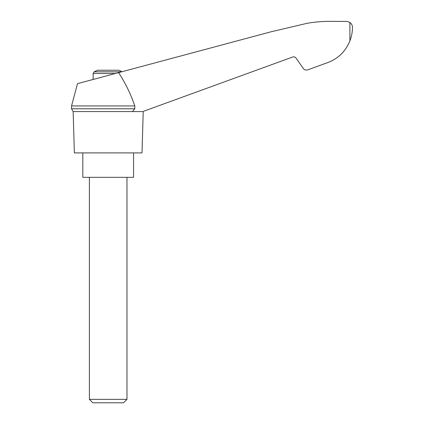 <?xml version="1.0" encoding="UTF-8"?>
<svg xmlns="http://www.w3.org/2000/svg" width="424" height="424" viewBox="0 0 424 424"><rect width="100%" height="100%" fill="white"/><g stroke="black" fill="none" stroke-linecap="round" stroke-linejoin="round"><path stroke-width="0.64" d="M71.55 105.931L71.55 108.788L134.795 108.788L134.795 105.931L71.55 105.931L77.491 83.655L271.281 31.731L307.352 23.262C315.689 21.831 324.079 21.205 332.533 21.38L347.187 21.428L349.906 22.483C351.644 23.887 352.492 25.525 352.45 27.396C352.45 31.97 351.602 36.475 349.906 40.916C345.279 52.057 337.234 59.519 325.77 63.293L307.686 69.875C305.921 70.395 304.469 69.933 303.324 68.497L295.756 57.712L294.542 56.906L293.085 56.869L143.614 111.258M134.795 105.931C130.788 94.117 125.387 83.019 118.598 72.642M142.761 111.57L73.156 111.57L74.37 152.905L142.008 152.905L143.222 111.57M122.022 71.725A30.062 30.062 0 0 0 118.651 70.23L97.727 70.23A30.062 30.062 0 0 0 94.16 71.826L93.158 73.49L115.429 73.49M343.249 51.961L344.193 50.832M345.783 48.691L346.037 48.325L345.783 48.691M325.77 63.293L314.332 67.453M134.795 108.788L132.452 111.57M82.823 152.905L82.823 177.333L133.555 177.333L133.555 152.905M89.4 399.344L92.856 402.8L123.522 402.8L126.977 399.344L89.4 399.344L89.4 177.333M121.63 71.826L94.16 71.826M349.906 22.483L349.906 40.916M71.55 108.788L73.156 111.57M126.977 399.344L126.977 177.333M93.158 79.458L93.158 73.49"/></g></svg>
